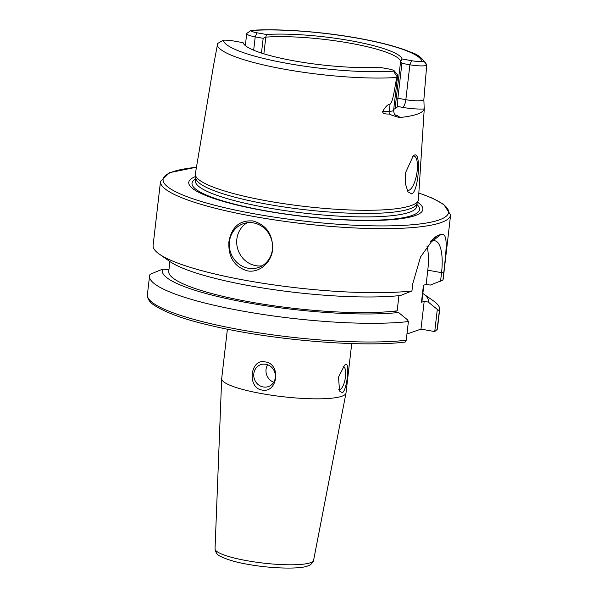 <?xml version="1.0" encoding="UTF-8"?>
<svg xmlns="http://www.w3.org/2000/svg" width="598" height="598" viewBox="0 0 598 598"><rect width="100%" height="100%" fill="white"/><g stroke="black" fill="none" stroke-linecap="round" stroke-linejoin="round"><path stroke-width="0.9" d="M394.276 70.885L397.498 74.817A13.35 2.347 -173.4 0 1 397.663 75.258A13.35 2.347 -173.4 0 1 397.065 75.841C394.815 73.763 393.925 72.186 394.388 71.11A9.643 1.697 -173.4 0 0 394.276 70.885A9.643 1.697 -173.4 0 0 388.252 68.89L378.743 67.178A80.139 14.075 -173.4 0 1 295.098 61.048A80.139 14.075 -173.4 0 1 243.251 43.116A80.139 14.075 -173.4 0 1 243.094 42.69L233.579 40.978A9.643 1.697 6.6 0 0 223.271 40.223L217.679 43.467L213.583 65.197A106.698 18.74 -173.4 0 1 213.725 64.801M195.359 174.878A112.275 19.719 6.6 0 0 266.835 200.868A112.275 19.719 6.6 0 0 418.159 200.659L416.851 203.925A111.348 19.555 6.6 0 1 266.775 204.135A111.348 19.555 6.6 0 1 195.89 178.361L195.359 174.878A112.275 19.719 6.6 0 1 195.367 173.749L213.583 65.197A20.302 3.566 -173.4 0 1 213.598 65.197M397.065 75.841L396.653 77.478C393.357 97.153 392.318 102.026 390.068 104.134C387.661 104.418 385.172 106.937 382.593 111.699C382.75 113.448 384.977 114.218 389.268 114.016A6.952 4.679 87.3 0 1 389.231 111.378L382.593 111.699M243.094 42.69L243.58 43.729M400.6 61.459A78.801 13.844 -173.4 0 0 350.435 43.25A78.801 13.844 -173.4 0 0 265.811 37.128L263.882 53.82M266.461 34.497L265.811 37.113L263.172 38.309L255.211 36.867A13.35 2.347 -173.4 0 1 246.705 33.667A13.35 2.347 -173.4 0 1 246.967 33.271L250.816 30.565A9.643 1.697 -173.4 0 0 256.953 32.778L266.461 34.497A80.139 14.075 -173.4 0 1 351.176 40.814A80.139 14.075 -173.4 0 1 402.11 58.978L400.608 61.445L401.916 63.351L397.879 98.251L405.848 99.694L409.884 64.786L401.916 63.351M402.11 58.978L411.626 60.697A9.643 1.697 6.6 0 0 421.934 61.452C424.393 61.34 425.978 62.678 426.688 65.459L423.87 99.56L424.199 108.948A107.625 18.904 -173.4 0 1 399.726 117.529C395.211 116.453 391.72 115.287 389.268 114.016M250.741 30.386C279.617 28.27 327.001 32.038 364.376 39.371C383.901 43.168 399.262 47.399 410.452 52.063C417.823 54.171 423.242 58.664 426.71 65.541L426.688 65.459A13.35 2.347 6.6 0 1 409.884 64.786L411.626 60.697M418.159 200.659A112.275 19.719 6.6 0 0 418.413 199.56L424.311 108.036M414.407 155.129C421.231 151.115 418.817 190.807 411.775 193.961L407.948 191.831L405.362 183.489L405.676 172.411L413.308 155.742L414.407 155.129M394.837 108.806A78.801 13.844 6.6 0 0 395.069 108.44L400.608 61.445M412.583 156.362A17.379 5.816 -79.8 0 1 412.919 156.22A17.379 5.816 -79.8 0 1 414.04 156.115A17.379 5.816 -79.8 0 1 416.941 172.65A17.379 5.816 -79.8 0 1 408.987 190.224A17.379 5.816 -79.8 0 1 407.866 190.328A17.379 5.816 -79.8 0 1 406.961 189.925M227.397 329.177L221.686 378.571A62.581 10.988 6.6 0 0 221.671 378.721A62.581 10.988 6.6 0 0 272.292 395.338A62.581 10.988 6.6 0 0 341.884 396.242A62.581 10.988 6.6 0 0 345.995 393.103A62.581 10.988 6.6 0 0 346.018 392.961L351.729 343.566M342.295 392.669L339.582 391.085L338.505 377.144L344.583 365.146L345.547 364.578C350.279 361.364 346.765 391.331 342.295 392.669M265.198 361.925C281.494 363.726 277.741 393.641 261.946 390.023C246.802 387.878 250.323 358.038 265.198 361.925M265.871 364.287A11.594 10.734 -109.3 0 0 260.721 364.683A11.594 10.734 -109.3 0 0 253.806 376.456A11.594 10.734 -109.3 0 0 263.247 386.966A11.594 10.734 70.7 0 0 268.397 386.57A11.594 10.734 70.7 0 0 275.319 374.797A11.594 10.734 70.7 0 0 265.871 364.287M267.62 364.758A11.594 10.734 -109.3 0 0 273.742 382.204M406.954 334.02L420.977 329.102L434.739 331.584L437.22 329.393A146.017 25.647 6.6 0 0 437.489 328.272L439.657 309.585A146.017 25.647 -173.4 0 1 439.38 310.706L437.086 329.947M408.397 321.567A146.017 25.647 -173.4 0 1 245.576 311.603A146.017 25.647 -173.4 0 1 149.56 276.022A146.017 25.647 -173.4 0 1 150.12 274.28L162.798 269.085A133.952 23.524 6.6 0 0 245.389 302.334A133.952 23.524 6.6 0 0 398.567 312.515L407.552 319.848L408.397 321.567L406.236 340.262L404.988 342.011M426.157 284.342L427.794 270.176L441.556 272.658A37.083 12.409 100.2 0 0 434.918 240.8A37.083 12.409 100.2 0 0 432.526 241.024L441.13 234.326C448.941 232.495 445.839 252.767 443.776 272.733L442.924 280.081L430.283 285.082L426.157 284.342L423.429 285.298L421.463 302.296L424.191 301.34L428.318 302.087A133.952 23.524 6.6 0 0 422.853 293.461L433.468 300.891A146.017 25.647 -173.4 0 1 439.657 309.585M252.969 220.954C266.409 224.878 272.965 234.423 272.636 249.605C271.253 262.828 259.173 273.264 247.198 270.819C234.207 266.73 228.115 257.013 228.907 241.659C231.665 226.911 239.686 220.012 252.969 220.954M441.13 234.326L437.826 235.485L434.477 237.511L420.558 256.931L412.792 283.594L411.94 290.949A146.017 25.647 -173.4 0 1 246.084 280.44A146.017 25.647 -173.4 0 1 159.285 254.09A146.017 25.647 -173.4 0 1 153.103 245.397L160.511 181.381A146.017 25.647 6.6 0 0 253.492 216.416A146.017 25.647 6.6 0 0 450.608 214.944L443.2 278.967A146.017 25.647 -173.4 0 1 442.924 280.081M417.546 202.191A117.836 20.698 -173.4 0 1 385.934 220.064A117.836 20.698 -173.4 0 1 263.8 210.631A117.836 20.698 -173.4 0 1 195.606 176.515M229.415 241.719A23.18 21.461 70.7 0 1 243.244 223.727A23.18 21.461 70.7 0 1 253.53 222.927A23.18 21.461 70.7 0 1 272.404 249.478A23.18 21.461 70.7 0 1 258.583 267.47A23.18 21.461 70.7 0 1 248.29 268.263A23.18 21.461 70.7 0 1 229.415 241.719M262.171 265.789A23.18 21.461 70.7 0 1 236.853 239.11A23.18 21.461 70.7 0 1 247.094 222.792M411.94 290.949L400.533 295.517A133.952 23.524 -173.4 0 1 271.574 289.335A133.952 23.524 -173.4 0 1 169.974 261.573L159.285 254.09M443.776 272.733L441.556 272.658L440.562 281.232M439.38 310.706L437.302 309.413L434.739 331.584M424.191 301.34L420.977 329.102M428.318 302.087L437.302 309.413M427.794 270.176A37.083 12.409 100.2 0 0 426.912 245.957M398.567 312.515L394.441 311.767L397.169 310.811A127.479 22.388 -173.4 0 1 254.479 302.73A127.479 22.388 -173.4 0 1 168.763 271.343L169.899 261.52M398.918 295.681L397.169 310.811M430.037 241.898L432.526 241.024M162.798 269.085L168.942 269.825M423.818 285.164L422.024 300.644A127.479 22.388 -173.4 0 1 421.463 302.296M343.065 366.731A11.594 3.88 -79.8 0 1 343.416 366.746A11.594 3.88 -79.8 0 1 345.352 377.779A11.594 3.88 -79.8 0 1 340.045 389.5A11.594 3.88 100.2 0 1 339.298 389.575A11.594 3.88 100.2 0 1 338.797 389.373M396.407 97.721L397.879 98.251L397.625 106.466L402.581 107.363A20.302 3.566 6.6 0 0 424.199 108.948M393.716 109.314A81.119 14.247 6.6 0 0 396.354 107.864A81.119 14.247 6.6 0 0 397.625 106.466L395.069 108.44M263.172 38.309L261.468 53.058M217.216 45.097A105.569 18.545 6.6 0 0 284.364 69.204A105.569 18.545 6.6 0 0 396.653 77.478M223.271 40.223A100.016 17.566 6.6 0 0 286.943 63.343A100.016 17.566 6.6 0 0 394.388 71.11M256.953 32.778L255.211 36.867L253.664 50.202M421.934 61.452A100.016 17.566 6.6 0 0 358.262 38.332A100.016 17.566 6.6 0 0 250.816 30.565M390.068 104.134L389.231 111.378A13.35 2.347 -173.4 0 0 393.619 110.167C394.045 115.967 396.168 115.302 395.734 115.489L395.726 115.481M215.041 548.852C215.594 552.649 217.47 555.176 220.655 556.446C227.793 559.87 236.786 562.479 247.624 564.273C270.961 568.638 299.987 569.303 307.656 565.977C310.975 565.529 314.219 560.558 313.599 560.259A49.612 8.716 -173.4 0 1 310.34 562.748A49.612 8.716 -173.4 0 1 255.174 562.03A49.612 8.716 -173.4 0 1 215.041 548.852L221.671 378.721M405.227 342.041C361.267 347.61 271.014 339.978 211.43 325.708C185.395 319.795 166.341 312.993 154.284 305.309C149.567 302.207 147.272 298.671 147.392 294.709A146.017 25.647 6.6 0 0 243.416 330.29A146.017 25.647 6.6 0 0 406.236 340.262M196.443 167.313A143.699 25.236 6.6 0 0 254.584 213.86A143.699 25.236 6.6 0 0 420.319 223.906A143.699 25.236 6.6 0 0 418.832 193.042M195.696 178.884A114.517 20.115 6.6 0 0 264.936 210.668A114.517 20.115 6.6 0 0 379.894 220.019A114.517 20.115 6.6 0 0 416.911 204.486M195.815 177.883L195.471 180.865A111.348 19.555 6.6 0 0 266.379 207.581A111.348 19.555 6.6 0 0 416.686 206.46L417.03 203.477M431.031 240.777L437.826 235.485M402.581 107.363A6.952 2.325 100.2 0 0 405.848 99.694A13.35 2.347 6.6 0 0 423.87 99.56M395.031 114.853A20.302 3.566 -173.4 0 1 399.726 117.529M246.705 33.667L245.329 45.59M397.663 75.258L393.619 110.167M313.599 560.259L345.995 393.103M149.56 276.022L147.392 294.709M196.458 167.216L169.57 172.658L160.511 181.381M450.608 214.944L443.656 204.307L432.242 198.11L418.839 192.952M437.078 329.947L437.489 328.272"/></g></svg>
